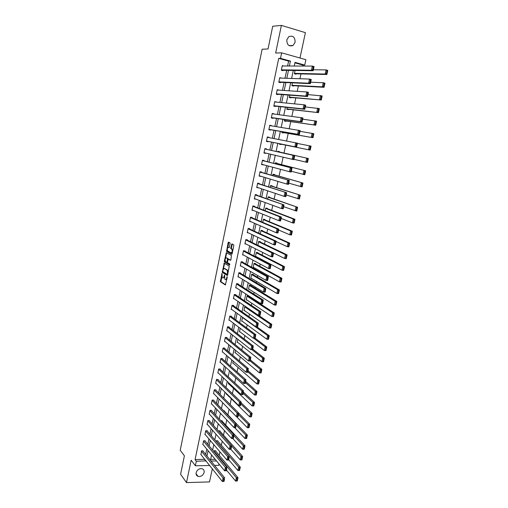 <?xml version="1.0" encoding="UTF-8"?>
<svg xmlns="http://www.w3.org/2000/svg" width="508" height="508" viewBox="0 0 508 508"><rect width="100%" height="100%" fill="white"/><g stroke="black" fill="none" stroke-linecap="round" stroke-linejoin="round"><path stroke-width="0.76" d="M222.009 273.425L220.364 281.673L225.349 284.963L227.26 277.266L227.165 276.669L226.866 277.019L226.676 277.952C226.346 279.229 225.901 279.762 225.336 279.546L224.79 279.171L224.593 275.057L224.085 276.308C223.761 277.578 223.323 278.105 222.764 277.895L222.231 277.527L222.009 273.425M286.817 39.827C286.868 44.92 288.95 46.793 293.072 45.453L295.116 42.259C295.072 37.135 292.97 35.268 288.798 36.665L286.817 39.827M196.139 472.675C195.859 474.516 196.494 475.755 198.056 476.402C200.977 476.841 202.997 475.539 204.114 472.491C204.406 470.611 203.746 469.36 202.133 468.732C199.238 468.338 197.237 469.652 196.139 472.675M230.105 243.688L229.965 242.856L228.543 242.106L228.124 242.64L226.568 251.422L231.699 254.286L232.131 253.759L233.813 245.643L233.718 244.843L231.915 243.878L230.772 247.872L230.861 248.666L231.921 249.288C232.467 251.168 232.162 252.349 231.019 252.838L227.54 250.882C227 249.034 227.298 247.86 228.422 247.358L228.975 247.656L229.4 247.129L230.105 243.688M287.591 66.002L288.62 61.112L278.733 58.369L280.511 58.344L281.661 52.851L305.886 59.677L304.73 65.062L295.015 62.37L294.24 66.027M209.633 465.519L195.389 465.779L191.148 460.204L186.499 482.6L180.6 474.269L184.398 455.822L180.219 450.259L262.128 49.219L268.04 48.971L272.707 26.27L281.388 25.4L275.654 53.029L281.661 52.851M195.389 465.779L196.329 461.277L205.937 460.87M278.733 58.369L195.066 459.638L196.329 461.277M224.219 263.125L222.275 272.351L227.311 275.514L229.299 266.16L224.219 263.125M224.326 261.118L226.377 252.647L231.451 255.486L230.88 259.798L230.454 260.318L228.384 259.124L227.495 261.918L227.59 262.719L229.813 264.052L229.584 264.979L224.415 261.912L224.326 261.118L224.961 261.195L225.088 260.572M299.987 58.014L305.403 32.652L281.388 25.4M186.499 482.6L209.525 481.914L212.306 468.871M195.066 459.638L204.641 459.245M205.664 454.412L206.781 449.097M207.797 444.297L208.934 438.906M209.937 434.13L211.093 428.657M212.096 423.913L213.271 418.351M214.262 413.645L215.456 407.994M216.44 403.32L217.653 397.58M218.631 392.938L219.856 387.115M220.828 382.505L222.079 376.593M223.044 372.021L224.307 366.014M225.266 361.48L226.549 355.384M227.501 350.876L228.803 344.691M229.749 340.227L231.07 333.947M232.01 329.514L233.35 323.139M234.277 318.745L235.642 312.28M236.563 307.918L237.947 301.358M238.855 297.034L240.265 290.379M241.167 286.093L242.589 279.343M243.484 275.095L244.932 268.243M245.821 264.033L247.288 257.08M248.164 252.914L249.65 245.866M250.527 241.732L252.031 234.582M252.895 230.492L254.425 223.241M255.276 219.189L256.832 211.836M257.677 207.823L259.251 200.368M260.083 196.399L261.684 188.836M262.509 184.912L264.128 177.241M264.947 173.355L266.586 165.583M267.399 161.741L269.062 153.861M269.862 150.063L271.545 142.088M272.345 138.278L274.028 130.296M274.853 126.397L276.53 118.44M277.368 114.452L279.044 106.521M279.902 102.445L281.572 94.532M282.454 90.367L284.118 82.474M285.013 78.219L286.677 70.352M203.035 451.161L203.098 450.837L201.511 450.85L201.022 454.698M205.143 441.122L205.207 440.798L203.619 440.798L202.806 444.671L203.136 444.671M207.258 431.032L207.328 430.708L205.74 430.701L204.921 434.594L205.264 434.594M209.391 420.891L209.461 420.567L207.867 420.548L207.048 424.459L207.404 424.459M211.531 410.699L211.601 410.375L210.007 410.343L209.182 414.274L209.556 414.28M213.684 400.456L213.754 400.126L212.16 400.082L211.328 404.038L211.715 404.044M215.849 390.157L215.919 389.827L214.319 389.769L213.487 393.744L213.893 393.757M218.021 379.806L218.091 379.476L216.491 379.406L215.659 383.4L216.084 383.419M220.212 369.399L220.281 369.068L218.675 368.986L217.837 373.005L218.281 373.024M222.409 358.94L222.479 358.604L220.872 358.515L220.028 362.547L220.497 362.572M224.612 348.425L224.688 348.088L223.082 347.986L222.231 352.044L222.726 352.076M226.835 337.858L226.905 337.515L225.298 337.401L224.447 341.478L224.968 341.516M229.07 327.235L229.14 326.892L227.533 326.765L226.67 330.86L227.228 330.905M231.311 316.554L231.381 316.205L229.775 316.071L228.911 320.186L229.502 320.237M233.566 305.816L233.642 305.467L232.029 305.314L231.159 309.461L231.794 309.518M235.833 295.021L235.909 294.672L234.296 294.507L233.42 298.672L234.105 298.736M238.119 284.169L238.189 283.82L236.576 283.642L235.699 287.826L236.43 287.903M240.405 273.26L240.481 272.904L238.868 272.713L237.985 276.923L238.779 277.019M242.71 262.287L242.786 261.938L241.167 261.734L240.278 265.963L241.154 266.071M245.027 251.263L245.104 250.908L243.484 250.692L242.589 254.946L243.554 255.073M247.358 240.176L247.434 239.82L245.809 239.592L244.913 243.865L245.993 244.018M249.701 229.032L249.777 228.67L248.152 228.429L247.25 232.727L248.469 232.905M252.057 217.824L252.127 217.462L250.507 217.208L249.599 221.526L250.996 221.748M252.794 206.286L279.686 216.802L281.4 217.075L280.556 220.955L278.841 220.682L252.038 209.906L253.587 210.534L251.962 210.268L252.87 205.924L254.495 206.197L254.419 206.559M256.8 195.231L256.877 194.862L255.251 194.577L254.33 198.952L255.975 199.161M259.194 183.839L259.271 183.471L257.639 183.172L256.718 187.566L258.375 187.731M261.601 172.383L261.677 172.015L260.045 171.704L259.118 176.124L260.788 176.238M264.02 160.871L264.096 160.503L262.465 160.172L261.531 164.617L263.22 164.681M266.452 149.295L266.529 148.92L264.897 148.577L263.957 153.048L265.595 153.384L265.659 153.054M268.903 137.611L268.973 137.281L267.341 136.919L266.395 141.415L268.034 141.764L268.11 141.389M271.38 125.838L269.799 125.197L268.853 129.711L270.491 130.08L270.567 129.705M273.863 114.002L272.269 113.411L271.316 117.951L272.955 118.332L273.037 117.958M276.365 102.102L274.758 101.556L273.799 106.121L275.438 106.521L275.52 106.14M278.879 90.132L277.254 89.637L276.288 94.228L277.933 94.64L278.016 94.259M281.407 78.092L279.768 77.648L278.797 82.271L280.441 82.696L280.524 82.309M283.737 65.989L282.296 65.596L281.324 70.237L282.969 70.682L283.045 70.294M219.189 455.308L219.932 451.834M221.342 445.262L222.199 441.268M223.507 435.159L224.479 430.638M225.685 425.012L226.771 419.957M227.876 414.807L229.076 409.213M230.099 404.425L231.311 398.793M232.41 393.656L233.54 388.398M234.734 382.829L235.782 377.946M237.065 371.945L238.03 367.436M239.414 360.998L240.297 356.876M241.77 349.993L242.57 346.265M244.145 338.931L244.862 335.591M246.532 327.806L247.161 324.86M248.933 316.617L249.472 314.077M251.346 305.365L251.803 303.232M252.711 298.971L252.819 298.482M253.771 294.056L254.14 292.329M255.041 288.106L255.264 287.071M256.21 282.677L256.489 281.369M257.385 277.178L257.727 275.59M258.661 271.24L258.851 270.351M259.74 266.198L260.204 264.052M261.125 259.734L261.226 259.271M262.109 255.156L262.693 252.444M264.49 244.05L265.195 240.773M266.884 232.893L267.71 229.032M269.291 221.666L270.243 217.227M271.71 210.382L272.79 205.353M274.142 199.041L275.349 193.408M276.587 187.636L277.927 181.4M279.051 176.162L280.518 169.323M281.521 164.63L283.121 157.169M284.01 153.035L285.706 145.123M286.582 141.021L288.214 133.42M289.223 128.708L290.735 121.647M291.878 116.326L293.275 109.817M294.551 103.867L295.827 97.917M297.237 91.338L298.393 85.947M299.942 78.734L300.971 73.914M302.66 66.053L302.87 65.062L294.913 62.852M210.649 459.41L215.208 459.346M215.608 451.053L215.671 450.736L214.116 450.748L213.925 451.637M217.729 441.103L217.799 440.779L216.237 440.785L216.129 441.293M219.862 431.101L219.932 430.778L218.338 430.892M222.009 421.049L222.072 420.726L220.815 420.713M224.161 410.947L224.231 410.623L223.45 410.61M226.581 394.157L226.168 394.145L226.314 393.44M228.784 383.908L228.346 383.889L228.594 382.727M231 373.609L230.543 373.583L230.886 371.958M233.229 363.252L232.747 363.226L233.191 361.131M235.471 352.844L234.963 352.819L235.509 350.247M237.731 342.386L237.192 342.348L237.839 339.3M240.005 331.87L239.433 331.832L240.182 328.295M242.291 321.304L241.681 321.253L242.538 317.227M244.596 310.68L243.948 310.623L244.818 306.521L245.631 306.597M248.609 296.316L248.685 295.974L247.098 295.815L246.221 299.936L246.92 300.006M250.901 285.566L250.977 285.223L249.39 285.045L248.507 289.192L249.263 289.274M253.206 274.758L253.282 274.409L251.695 274.225L250.806 278.397L251.625 278.486M255.524 263.893L255.6 263.544L254.013 263.347L253.117 267.538L254.013 267.646M257.854 252.971L257.931 252.622L256.337 252.406L255.441 256.623L256.432 256.75M260.198 241.992L260.274 241.637L258.68 241.414L257.848 245.332M262.553 230.956L262.63 230.6L261.036 230.359L260.286 233.877M264.916 219.856L264.992 219.5L263.398 219.246L262.738 222.352M267.297 208.699L267.373 208.337L265.779 208.07L265.208 210.763M269.691 197.479L269.767 197.117L268.167 196.837L267.684 199.111M272.098 186.201L272.174 185.839L270.574 185.547L270.18 187.389M274.517 174.86L274.593 174.498L272.993 174.193L272.688 175.609M276.949 163.462L277.025 163.093L275.419 162.776L275.215 163.754M279.394 152L279.47 151.632L277.863 151.295L277.749 151.835M279.483 143.701L279.375 144.202L280.981 144.545L281.057 144.177M280.314 139.795L281.927 140.106L280.308 139.814M282.042 131.667L281.838 132.62L283.445 132.982L283.528 132.607M284.62 119.571L284.321 120.974L285.928 121.349L286.01 120.974M287.211 107.398L286.81 109.264L288.423 109.658L288.5 109.277M289.814 95.161L289.319 97.492L290.932 97.898L291.008 97.523M292.437 82.848L291.84 85.655L293.453 86.074L293.535 85.693M295.072 70.472L294.373 73.755L295.986 74.187L296.069 73.806M302.87 65.062L304.73 65.062M219.018 463.975L218.719 465.347L214.566 465.423M289.395 66.008L290.436 61.093L280.511 58.344M206.966 456.019L208.089 450.691M209.112 445.872L210.255 440.455M211.264 435.667L212.427 430.168M213.436 425.412L214.611 419.824M215.614 415.1L216.814 409.429M217.805 404.736L219.018 398.977M220.002 394.316L221.24 388.468M222.218 383.845L223.476 377.908M224.441 373.317L225.717 367.29M226.682 362.731L227.971 356.616M228.93 352.095L230.245 345.885M231.191 341.395L232.524 335.09M233.464 330.645L234.817 324.244M235.75 319.83L237.122 313.341M238.042 308.959L239.439 302.374M240.354 298.037L241.77 291.351M242.678 287.045L244.113 280.27M245.015 276.003L246.463 269.126M247.358 264.897L248.831 257.918M249.72 253.733L251.212 246.653M252.089 242.506L253.606 235.325M254.476 231.216L256.019 223.933M256.877 219.869L258.439 212.484M259.29 208.451L260.871 200.965M261.715 196.977L263.322 189.382M264.154 185.439L265.779 177.736M266.605 173.838L268.256 166.027M269.069 162.173L270.745 154.254M271.551 150.444L273.24 142.431M274.053 138.601L275.742 130.594M276.574 126.676L278.263 118.681M279.108 114.681L280.791 106.705M281.661 102.616L283.337 94.666M284.22 90.481L285.896 82.556M286.804 78.283L288.474 70.377M211.03 461.048L216.541 460.966M293.3 70.447L291.598 78.442M290.678 82.772L288.976 90.792M288.074 95.028L286.366 103.073M285.483 107.213L283.769 115.278M282.912 119.329L281.191 127.419M280.353 131.382L278.625 139.484M277.806 143.358L276.085 151.46M275.266 155.321L273.564 163.328M272.733 167.234L271.056 175.133M270.218 179.076L268.561 186.868M267.716 190.856L266.084 198.539M265.227 202.565L263.614 210.141M262.75 214.211L261.163 221.685M260.286 225.793L258.724 233.159M257.842 237.312L256.299 244.577M255.41 248.768L253.886 255.924M252.99 260.159L251.485 267.214M250.584 271.488L249.104 278.441M248.19 282.753L246.729 289.611M245.809 293.961L244.373 300.711M243.44 305.098L242.024 311.76M241.084 316.186L239.687 322.745M238.741 327.203L237.369 333.673M236.411 338.169L235.058 344.538M234.093 349.072L232.759 355.346M231.794 359.918L230.48 366.103M229.502 370.707L228.206 376.796M227.222 381.432L225.946 387.433M224.955 392.106L223.698 398.012M222.695 402.717L221.463 408.54M220.453 413.277L219.234 419.005M218.224 423.78L217.024 429.419M216.002 434.226L214.821 439.782M213.792 444.621L212.63 450.088M211.595 454.958L210.452 460.337M204.591 459.499L205.886 461.131M288.62 61.112L290.436 61.093M255.962 199.231L254.394 198.653M258.35 187.858L256.769 187.331M260.75 176.428L259.156 175.952M263.163 164.941L261.556 164.503M265.595 153.384L263.969 152.997M268.973 137.281L267.329 136.963M271.437 125.571L269.773 125.305M273.907 113.798L272.231 113.582M276.396 101.956L274.707 101.797M278.898 90.056L277.19 89.941M281.413 78.086L279.692 78.022M223.158 277.94L224.371 277.406M225.736 279.591L226.854 279.229M221.831 276.396L220.999 281.743L225.654 284.804M222.815 271.64L222.91 272.428L227.597 275.368M224.58 263.341L223.387 268.846M222.714 271.05L222.809 271.634L227.197 274.371L227.489 274.015L227.241 270.307L224.238 268.465L222.917 270.078L222.714 271.05M227.838 274.441L227.279 274.377M228.422 271.659L228.022 270.497L227.241 270.307M224.504 268.503L227.882 270.383M225.577 258.197L226.593 253.251L225.958 253.168M226.746 252.851L226.593 253.251M230.734 260.185L228.917 259.194M229.819 264.814L224.46 261.95M226.263 257.905C225.139 258.388 224.854 259.563 225.4 261.417L226.682 262.198L227.101 261.684L227.476 258.616L226.619 257.95M226.79 262.211L227.463 262.28M228.244 259.124L227.432 258.572M226.905 257.988L228.067 258.655M224.961 261.195L225.101 262.033M228.803 247.409L229.235 247.542M231.667 252.927L232.366 252.622M232.867 250.19L232.562 249.377L231.781 249.174M232.296 244.081L231.413 247.955L231.502 248.749L232.423 249.263M227.241 250.101L227.254 251.549L231.972 254.165M228.924 242.31L227.749 247.644M237.255 481.012L237.776 478.644L237.122 478.663L236.595 481.032L237.242 481.032L235.598 481.076L226.473 470.065M214.046 451.066L236.341 477.698L237.985 477.653L215.341 450.736M236.595 481.032L235.598 481.076L236.341 477.698L237.122 478.663M237.776 478.644L237.985 477.653M201.447 451.174L223.076 478.066L224.746 478.022L202.775 450.837M224.517 479.019L224.009 481.425L222.333 481.476L223.076 478.066L223.85 479.038L223.329 481.425L223.996 481.406L224.517 479.019L223.85 479.038M200.774 454.381L222.333 481.476L223.329 481.425M239.586 470.446L240.106 468.071L239.452 468.084L238.925 470.465L239.566 470.484L237.922 470.522L228.708 459.753M216.167 441.103L238.671 467.125L240.316 467.093L217.449 440.779M238.925 470.465L237.922 470.522L238.671 467.125L239.452 468.084M240.106 468.071L240.316 467.093M241.922 459.829L242.449 457.435L241.795 457.448L241.268 459.835L241.903 459.88L240.259 459.905L230.892 449.32M231.686 446.062L241.008 456.489L242.659 456.47L219.57 430.778M241.268 459.835L240.259 459.905L241.008 456.489L241.795 457.448M242.449 457.435L242.659 456.47M203.549 441.122L225.387 467.392L227.063 467.354L204.87 440.798M226.835 468.344L226.32 470.783L224.644 470.821L225.387 467.392L226.162 468.357L225.641 470.764L226.314 470.745L226.835 468.344L226.162 468.357M202.876 444.348L224.644 470.821L225.641 470.764M205.67 431.025L227.711 456.654L229.387 456.635L206.978 430.708M229.165 457.613L228.638 460.077L226.968 460.102L227.711 456.654L228.492 457.619L227.971 460.038L228.638 460.026L229.165 457.613L228.492 457.619M204.991 434.27L226.968 460.102L227.971 460.038M244.278 449.148L244.812 446.748L244.151 446.748L243.618 449.155L244.253 449.218L242.608 449.231L232.785 438.499M233.947 435.629L243.364 445.795L245.008 445.789L221.704 420.719M243.618 449.155L242.608 449.231L243.364 445.795L244.151 446.748M244.812 446.748L245.008 445.789M246.647 438.41L247.18 435.997L246.52 435.991L245.986 438.41L246.615 438.499L244.97 438.499L234.645 427.609M236.226 425.139L245.732 435.045L247.377 435.051L223.838 410.616M245.986 438.41L244.97 438.499L245.732 435.045L246.52 435.991M247.18 435.997L247.377 435.051M249.028 427.615L249.561 425.183L248.901 425.177L248.368 427.609L248.996 427.723L247.345 427.711L236.48 416.649M238.519 414.591L248.107 424.237L249.758 424.256L238.798 413.283M248.368 427.609L247.345 427.711L248.107 424.237L248.901 425.177M249.561 425.183L249.758 424.256M207.797 420.872L230.048 445.865L231.731 445.853L209.093 420.56M231.508 446.818L230.975 449.32L229.299 449.332L230.048 445.865L230.835 446.824L230.308 449.25L230.981 449.243L231.508 446.818L230.835 446.824M207.112 424.136L229.299 449.332L230.308 449.25M209.937 410.667L232.404 435.013L234.08 435.013L211.22 410.369M233.864 435.966L233.324 438.499L231.648 438.493L232.404 435.013L233.191 435.966L232.664 438.41L233.331 438.41L233.864 435.966L233.191 435.966M209.252 413.944L231.648 438.493L232.664 438.41M212.09 400.412L234.766 424.097L236.449 424.116L213.36 400.114M236.233 425.056L235.687 427.615L234.01 427.603L234.766 424.097L235.56 425.05L235.026 427.501L235.699 427.507L236.233 425.056L235.56 425.05M211.398 403.708L234.01 427.603L235.026 427.501M251.422 416.763L251.962 414.318L251.301 414.306L250.761 416.75L251.384 416.884L249.733 416.858L226.238 393.814M240.817 403.987L250.501 413.366L252.152 413.398L241.09 402.73M250.761 416.75L249.733 416.858L250.501 413.366L251.301 414.306M251.962 414.318L252.152 413.398M214.249 390.106L237.147 413.125L238.83 413.156L215.5 389.814M238.614 414.084L238.061 416.674L236.379 416.649L237.147 413.125L237.941 414.071L237.407 416.541L238.081 416.547L238.614 414.084L237.941 414.071M213.557 393.414L236.379 416.649L237.407 416.541M253.829 405.848L254.368 403.39L253.708 403.371L253.168 405.829L253.784 405.987L252.133 405.949L228.416 383.559M243.135 393.325L252.908 402.438L254.559 402.482L243.395 392.119M253.168 405.829L252.133 405.949L252.908 402.438L253.708 403.371M254.368 403.39L254.559 402.482M216.421 379.743L239.535 402.088L241.224 402.133L217.659 379.457M241.008 403.047L240.455 405.676L238.766 405.632L239.535 402.088L240.335 403.035L239.795 405.517L240.475 405.53L241.008 403.047L240.335 403.035M215.722 383.07L238.766 405.632L239.795 405.517M256.248 394.868L256.794 392.398L256.127 392.379L255.588 394.849L256.203 395.034L254.546 394.976L230.613 373.253M245.459 382.613L255.321 391.452L256.978 391.503L245.713 381.451M255.588 394.849L254.546 394.976L255.321 391.452L256.127 392.379M256.794 392.398L256.978 391.503M218.605 369.322L241.941 390.995L243.624 391.052L219.824 369.043M243.421 391.954L242.856 394.614L241.167 394.557L241.941 390.995L242.741 391.935L242.202 394.43L242.875 394.449L243.421 391.954L242.741 391.935M217.907 372.669L241.167 394.557L242.202 394.43M258.68 383.832L259.226 381.349L258.566 381.324L258.02 383.807L258.629 384.01L256.972 383.946L232.816 362.896M247.796 371.837L257.753 380.397L259.41 380.467L248.037 370.732M258.02 383.807L256.972 383.946L257.753 380.397L258.566 381.324M259.226 381.349L259.41 380.467M220.802 358.851L244.361 379.838L246.043 379.908L221.996 358.578M245.84 380.797L245.269 383.489L243.58 383.419L244.361 379.838L245.167 380.771L244.621 383.28L245.294 383.305L245.84 380.797L245.167 380.771M220.097 362.217L243.58 383.419L244.621 383.28M261.125 372.739L261.677 370.237L261.017 370.205L260.464 372.707L261.074 372.935L259.417 372.853L235.033 352.482M250.152 361.004L260.204 369.291L261.861 369.373L250.381 359.95M260.464 372.707L259.417 372.853L260.204 369.291L261.017 370.205M261.677 370.237L261.861 369.373M223.012 348.323L246.786 368.618L248.482 368.7L224.18 348.056M248.279 369.576L247.701 372.3L246.005 372.218L246.786 368.618L247.599 369.545L247.053 372.066L247.733 372.097L248.279 369.576L247.599 369.545M222.301 351.707L246.005 372.218L247.053 372.066M263.589 361.575L264.141 359.067L263.474 359.029L262.922 361.537L263.531 361.791L261.868 361.702L237.261 342.011M251.993 349.701L262.661 358.115L264.319 358.21L252.736 349.11M262.922 361.537L261.868 361.702L262.661 358.115L263.474 359.029M264.141 359.067L264.319 358.21M225.228 337.744L249.231 357.334L250.927 357.429L226.371 337.477M250.73 358.292L250.139 361.048L248.45 360.959L249.231 357.334L250.05 358.254L249.498 360.794L250.177 360.832L250.73 358.292L250.05 358.254M224.517 341.141L248.45 360.959L249.498 360.794M266.065 350.355L266.617 347.828L265.951 347.783L265.398 350.31L266.001 350.59L264.338 350.488L239.503 331.489M253.702 338.265L265.132 346.875L266.795 346.989L255.099 338.214M265.398 350.31L264.338 350.488L265.132 346.875L265.951 347.783M266.617 347.828L266.795 346.989M227.457 327.108L251.695 345.986L253.384 346.1L228.568 326.847M253.194 346.945L252.597 349.739L250.901 349.631L251.695 345.986L252.514 346.9L251.962 349.453L252.635 349.498L253.194 346.945L252.514 346.9M226.746 330.524L250.901 349.631L251.962 349.453M268.548 339.071L269.113 336.531L268.446 336.48L267.887 339.02L268.484 339.325L266.821 339.204L241.757 320.916M242.481 317.513L267.621 335.578L269.284 335.705L256.946 326.873M267.887 339.02L266.821 339.204L267.621 335.578L268.446 336.48M269.113 336.531L269.284 335.705M229.705 316.414L254.165 334.575L255.861 334.702L230.778 316.154M255.67 335.534L255.067 338.36L253.371 338.239L254.165 334.575L254.991 335.483L254.432 338.049L255.111 338.099L255.67 335.534L254.991 335.483M228.981 319.843L253.371 338.239L254.432 338.049M271.05 327.724L271.615 325.164L270.948 325.114L270.383 327.666L270.98 327.997L269.316 327.863L244.018 310.28M244.748 306.864L270.123 324.218L271.786 324.352L258.451 315.271M270.383 327.666L269.316 327.863L270.123 324.218L270.948 325.114M271.615 325.164L271.786 324.352M231.959 305.664L256.654 323.101L258.35 323.24L232.988 305.41M258.159 324.06L257.55 326.917L255.854 326.784L256.654 323.101L257.48 324.002L256.921 326.587L257.6 326.638L258.159 324.06L257.48 324.002M231.235 309.112L255.854 326.784L256.921 326.587M273.571 316.313L274.136 313.741L273.469 313.677L272.904 316.249L273.495 316.605L271.824 316.459L246.291 299.593M247.028 296.158L272.637 312.788L274.301 312.941L247.968 295.897M272.904 316.249L271.824 316.459L272.637 312.788L273.469 313.677M274.136 313.741L274.301 312.941M234.22 294.856L259.15 311.556L260.852 311.709L235.21 294.602M260.668 312.515L260.052 315.411L258.35 315.265L259.15 311.556L259.988 312.458L259.423 315.049L260.102 315.112L260.668 312.515L259.988 312.458M233.496 298.323L258.35 315.265L259.423 315.049M276.098 304.832L276.669 302.247L276.003 302.184L275.431 304.768L276.022 305.149L274.352 304.984L248.583 288.849M249.32 285.394L275.165 301.295L276.835 301.466L250.203 285.134M275.431 304.768L274.352 304.984L275.165 301.295L276.003 302.184M276.669 302.247L276.835 301.466M236.499 283.991L261.671 299.949L263.373 300.12L237.433 283.737M263.188 300.907L262.56 303.841L260.858 303.676L261.671 299.949L262.503 300.844L261.938 303.454L262.617 303.517L263.188 300.907L262.503 300.844M235.769 287.477L260.858 303.676L261.938 303.454M262.56 303.841L262.617 303.517M278.644 293.294L279.216 290.69L278.549 290.62L277.978 293.224L278.644 293.294L278.562 293.63L276.892 293.453L250.882 278.047M251.619 274.574L277.705 289.738L279.375 289.922L252.438 274.314M277.978 293.224L276.892 293.453L277.705 289.738L278.549 290.62M279.216 290.69L279.375 289.922M238.792 273.069L264.198 288.271L265.9 288.461L239.655 272.809M265.722 289.236L265.087 292.202L263.385 292.024L264.198 288.271L265.036 289.16L264.471 291.789L265.151 291.859L265.722 289.236L265.036 289.16M238.055 276.574L263.385 292.024L264.471 291.789M265.087 292.202L265.151 291.859M281.203 281.686L281.781 279.07L281.108 278.994L280.537 281.61L281.203 281.686L281.115 282.042L279.444 281.851L253.194 267.189M253.936 263.696L280.264 278.117L281.934 278.314L254.673 263.43M280.537 281.61L279.444 281.851L280.264 278.117L281.108 278.994M281.781 279.07L281.934 278.314M241.097 262.084L266.744 276.53L268.446 276.733L241.884 261.823M268.268 277.495L267.627 280.499L265.925 280.302L266.744 276.53L267.589 277.412L267.011 280.054L267.697 280.137L268.268 277.495L267.589 277.412M240.354 265.614L265.925 280.302L267.011 280.054M267.627 280.499L267.697 280.137M283.775 270.008L284.353 267.386L283.686 267.297L283.108 269.926L283.775 270.008L283.686 270.389L282.01 270.18L255.518 256.273M256.267 252.762L282.835 266.427L284.512 266.643L256.902 252.482M283.108 269.926L282.01 270.18L282.835 266.427L283.686 267.297M284.353 267.386L284.512 266.643M243.408 251.047L269.304 264.725L271.005 264.941L244.1 250.774M270.834 265.684L270.186 268.726L268.478 268.516L269.304 264.725L270.148 265.601L269.57 268.256L270.256 268.345L270.834 265.684L270.148 265.601M242.665 254.591L268.478 268.516L269.57 268.256M231.502 244.348L232.27 244.062M270.186 268.726L270.256 268.345M286.366 258.274L286.95 255.626L286.277 255.537L285.693 258.185L286.366 258.274L286.264 258.667L284.594 258.451L257.854 245.294M258.604 241.77L285.426 254.673L287.096 254.902L259.118 241.478M285.693 258.185L284.594 258.451L285.426 254.673L286.277 255.537M286.95 255.626L287.096 254.902M245.739 239.947L271.875 252.844L273.583 253.079L246.31 239.662M273.412 253.809L272.758 256.889L271.05 256.661L271.875 252.844L272.726 253.721L272.148 256.388L272.834 256.483L273.412 253.809L272.726 253.721M244.989 243.51L271.05 256.661L272.148 256.388M272.758 256.889L272.834 256.483M288.969 246.463L289.554 243.808L288.881 243.707L288.296 246.367L288.969 246.463L288.868 246.882L287.191 246.647L276.085 241.554M260.96 230.715L288.023 242.849L289.7 243.091L261.322 230.403M288.296 246.367L287.191 246.647L288.023 242.849L288.881 243.707M289.554 243.808L289.7 243.091M248.075 228.784L274.46 240.9L276.174 241.148L248.501 228.479M276.003 241.865L275.342 244.977L273.634 244.735L274.46 240.9L275.317 241.764L274.739 244.456L275.419 244.551L276.003 241.865L275.317 241.764M247.326 232.372L273.634 244.735L274.739 244.456M275.342 244.977L275.419 244.551M291.586 234.588L292.176 231.915L291.503 231.813L290.913 234.486L291.586 234.588L291.478 235.033L289.801 234.779L278.594 230.003M263.322 219.602L290.639 230.962L292.322 231.216L263.481 219.259M290.913 234.486L289.801 234.779L290.639 230.962L291.503 231.813M292.176 231.915L292.322 231.216M250.431 217.564L277.063 228.886L278.778 229.146L250.654 217.227M278.613 229.851L277.94 233.001L276.231 232.747L277.063 228.886L277.927 229.743L277.343 232.448L278.028 232.55L278.613 229.851L277.927 229.743M249.676 221.171L276.231 232.747L277.343 232.448M277.94 233.001L278.028 232.55M294.221 222.644L294.811 219.958L294.138 219.85L293.548 222.536L294.221 222.644L294.107 223.107L292.43 222.841L281.115 218.389M265.703 208.432L293.275 218.999L294.951 219.272L265.767 208.115M293.548 222.536L292.43 222.841L293.275 218.999L294.138 219.85M294.811 219.958L294.951 219.272M281.235 217.767L280.549 217.653L279.959 220.37L280.645 220.485L281.4 217.075L252.863 205.95M279.959 220.37L278.841 220.682L279.686 216.802L280.549 217.653M280.556 220.955L280.645 220.485M296.869 210.63L297.466 207.924L296.793 207.81L296.196 210.515L296.869 210.63L296.755 211.118L283.648 206.705M268.091 197.199L297.599 207.258L268.148 196.939M296.196 210.515L295.072 210.833L295.923 206.972L296.793 207.81M297.466 207.924L297.599 207.258M255.175 194.945L284.036 204.94L255.232 194.666M283.877 205.607L283.185 208.839L281.47 208.547L282.321 204.641L283.191 205.492L282.594 208.229L283.28 208.344L283.877 205.607L283.191 205.492M254.406 198.584L281.47 208.547L282.594 208.229M283.185 208.839L283.28 208.344M299.536 198.552L300.133 195.828L299.46 195.707L298.856 198.431L299.536 198.552L299.409 199.06L286.201 194.964M270.497 185.909L300.266 195.174L270.542 185.706M298.856 198.431L297.726 198.761L298.583 194.875L299.46 195.707M300.133 195.828L300.266 195.174M257.562 183.54L286.683 192.729L257.607 183.325M286.531 193.383L285.833 196.647L284.118 196.342L284.969 192.418L285.845 193.256L285.248 196.012L285.934 196.132L286.531 193.383L285.845 193.256M256.794 187.204L284.118 196.342L285.248 196.012M285.833 196.647L285.934 196.132M302.216 186.398L302.819 183.661L302.139 183.534L301.536 186.271L302.216 186.398L302.082 186.925L288.766 183.147M272.91 174.555L302.946 183.026L272.942 174.409M301.536 186.271L300.399 186.614L301.263 182.702L302.139 183.534M302.819 183.661L302.946 183.026M259.969 172.072L289.35 180.442L260.001 171.92M289.198 181.083L288.493 184.391L286.779 184.067L287.636 180.118L288.512 180.95L287.915 183.718L288.601 183.845L289.198 181.083L288.512 180.95M259.194 175.755L286.779 184.067L287.915 183.718M288.493 184.391L288.601 183.845M304.908 174.174L305.518 171.418L304.838 171.285L304.235 174.041L304.908 174.174L304.775 174.727L291.344 171.272M275.342 163.144L305.638 170.802L275.361 163.055M304.235 174.041L303.092 174.396L303.955 170.466L304.838 171.285M305.518 171.418L305.638 170.802M262.388 160.547L292.036 168.091L262.407 160.458M291.884 168.713L291.173 172.06L289.452 171.717L290.316 167.748L291.198 168.573L290.595 171.355L291.281 171.494L291.884 168.713L291.198 168.573M261.607 164.249L289.452 171.717L290.595 171.355M291.173 172.06L291.281 171.494M307.619 161.874L308.229 159.106L307.556 158.966L306.946 161.741L307.619 161.874L307.48 162.452L293.935 159.322M277.787 151.663L308.35 158.502L277.793 151.638M306.946 161.741L305.797 162.109L306.667 158.153L307.556 158.966M308.229 159.106L308.35 158.502M264.814 148.952L294.735 155.664L264.82 148.927M294.589 156.267L293.865 159.652L292.144 159.296L293.008 155.302L293.897 156.121L293.294 158.921L293.98 159.067L294.589 156.267L293.897 156.121M264.033 152.673L292.144 159.296L293.294 158.921M293.865 159.652L293.98 159.067M279.451 143.847L310.204 150.108L279.457 143.828M297.383 143.447L311.08 146.139L310.959 146.723L310.286 146.577L309.67 149.365L310.344 149.511L310.959 146.723M309.67 149.365L308.515 149.746L309.391 145.771L310.286 146.577M310.344 149.511L310.204 150.108M267.259 137.293L297.447 143.161L296.577 147.174L294.85 146.806L295.726 142.786L296.615 143.599L296.005 146.412L296.697 146.564L297.307 143.751L296.615 143.599M266.471 141.059L296.577 147.174L296.697 146.564M266.478 141.04L294.85 146.806L296.005 146.412M297.447 143.161L297.307 143.751M281.902 132.328L312.941 137.693L281.921 132.245M300.012 131.337L313.823 133.699L313.709 134.271L313.03 134.112L312.414 136.919L313.087 137.071L313.709 134.271M312.414 136.919L311.252 137.312L312.128 133.312L313.03 134.112M313.087 137.071L312.941 137.693M269.716 125.571L300.177 130.581L299.301 134.62L297.574 134.233L298.45 130.188L299.352 131.001L298.736 133.833L299.428 133.985L300.038 131.153L299.352 131.001M268.91 129.419L299.301 134.62L299.428 133.985M268.929 129.337L297.574 134.233L298.736 133.833M300.177 130.581L300.038 131.153M284.372 120.745L315.697 125.203L284.397 120.599M302.654 119.164L316.579 121.183L316.471 121.736L315.792 121.577L315.17 124.397L315.849 124.555L316.471 121.736M315.17 124.397L314.001 124.803L314.89 120.783L315.792 121.577M315.849 124.555L315.697 125.203M272.193 113.786L302.92 117.932L302.044 121.996L300.317 121.59L301.193 117.519L302.101 118.326L301.479 121.177L302.171 121.336L302.787 118.491L302.101 118.326M271.367 117.723L302.044 121.996L302.171 121.336M271.399 117.57L300.317 121.59L301.479 121.177M302.92 117.932L302.787 118.491M286.849 109.093L318.465 112.643L286.893 108.89M305.314 106.921L319.354 108.598L319.246 109.131L318.567 108.966L317.945 111.804L318.624 111.97L319.246 109.131M317.945 111.804L316.77 112.224L317.665 108.179L318.567 108.966M318.624 111.97L318.465 112.643M274.676 101.937L303.955 104.781L305.689 105.207L304.8 109.296L303.073 108.871L303.955 104.781L304.864 105.575L304.241 108.439L304.933 108.61L305.556 105.747L304.864 105.575M273.831 105.956L304.8 109.296L304.933 108.61M273.875 105.74L303.073 108.871L304.241 108.439M305.689 105.207L305.556 105.747M289.344 97.384L321.253 100L289.401 97.117M307.988 94.602L322.148 95.936L322.04 96.457L321.367 96.279L320.739 99.13L321.412 99.308L322.04 96.457M320.739 99.13L319.557 99.568L320.453 95.498L321.367 96.279M321.412 99.308L321.253 100M277.171 90.018L306.737 91.961L308.464 92.405L307.575 96.514L305.841 96.076L306.737 91.961L307.645 92.748L307.022 95.631L307.715 95.809L308.343 92.926L307.645 92.748M276.314 94.126L307.575 96.514L307.715 95.809M276.371 93.847L305.841 96.076L307.022 95.631M308.464 92.405L308.343 92.926M291.852 85.611L324.053 87.287L322.358 86.836L291.922 85.274M310.68 82.22L323.259 82.741L324.955 83.198L324.853 83.699L324.174 83.515L323.545 86.385L324.225 86.57L324.853 83.699M323.545 86.385L322.358 86.836L323.259 82.741L324.174 83.515M324.225 86.57L324.053 87.287M279.686 78.035L309.531 79.058L311.264 79.527L310.363 83.661L308.635 83.204L309.531 79.058L310.445 79.839L309.816 82.741L310.509 82.925L311.137 80.029L310.445 79.839M278.809 82.233L310.363 83.661L310.509 82.925M278.879 81.883L308.635 83.204L309.816 82.741M311.264 79.527L311.137 80.029M294.43 73.768L326.873 74.498L325.177 74.035L294.456 73.368M313.385 69.761L326.085 69.913L327.781 70.383L327.685 70.866L327.006 70.682L326.371 73.565L327.05 73.755L327.685 70.866M326.371 73.565L325.177 74.035L326.085 69.913L327.006 70.682M327.05 73.755L326.873 74.498M282.213 65.983L312.344 66.084L314.077 66.567L313.169 70.726L311.436 70.25L312.344 66.084L313.265 66.859L312.63 69.78L313.322 69.971L313.957 67.05L313.265 66.859M281.445 70.275L313.169 70.726L313.322 69.971M281.4 69.856L311.436 70.25L312.63 69.78M314.077 66.567L313.957 67.05M222.129 273.818L221.723 273.768M227.286 277.07L226.866 277.019M224.688 275.431L224.276 275.38M224.511 276.358L224.085 276.308M227.108 278.003L226.676 277.952M221.037 281.775L220.402 281.705M220.904 280.93L220.269 280.861M222.955 272.459L222.314 272.39M222.783 271.615L222.18 271.545M224.441 263.716L223.806 263.639M227.927 274.066L227.489 274.015M228.13 273.082L227.692 273.031M224.873 268.541L224.238 268.465M229.025 259.207L228.384 259.124M227.533 261.741L227.101 261.684M228.009 259.467L227.571 259.417M229.057 247.447L228.422 247.358M231.559 248.793L230.918 248.71M231.413 247.955L230.772 247.872M232.124 244.5L231.483 244.411M227.254 251.549L226.619 251.46M227.114 250.717L226.479 250.635M228.759 242.729L228.124 242.64M293.072 45.453L289.135 45.644M198.056 476.402L196.063 473.729M220.999 281.743L220.364 281.673M222.91 272.428L222.275 272.351M228.022 270.497L227.381 270.421M228.117 258.693L227.476 258.616M225.057 261.995L224.415 261.912M232.562 249.377L231.921 249.288M231.502 248.749L230.861 248.666M227.209 251.504L226.568 251.422"/></g></svg>
